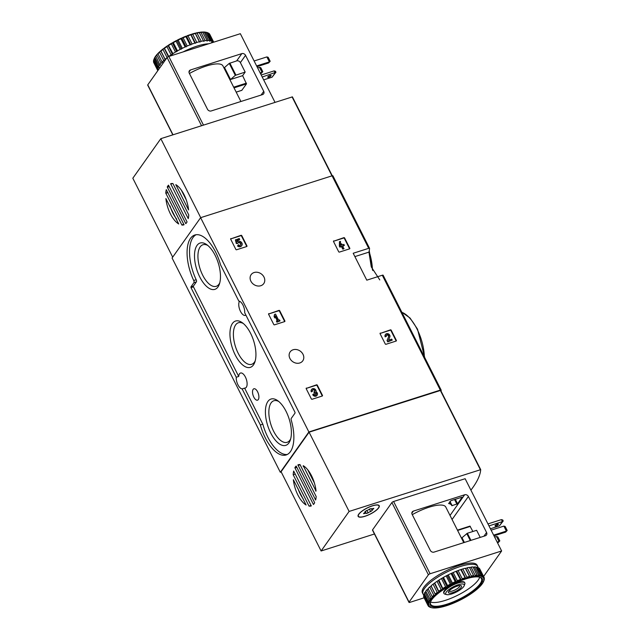 <?xml version="1.0" encoding="UTF-8"?>
<svg xmlns="http://www.w3.org/2000/svg" width="640" height="640" viewBox="0 0 640 640"><rect width="100%" height="100%" fill="white"/><g stroke="black" fill="none" stroke-linecap="round" stroke-linejoin="round"><path stroke-width="0.96" d="M441.08 391.2A135.712 39.6 153.2 0 0 441.176 390.168A1.456 0.424 153.2 0 0 441.16 390.088A1.456 0.424 153.2 0 0 440.32 390.096L308.872 431.96L280.32 472.288L281.224 472M280.32 472.288L172.08 258.008L200.624 217.68L332.08 175.816A1.456 0.424 153.2 0 1 332.92 175.808A1.456 0.424 153.2 0 1 332.936 175.88L369.496 248.256M379.784 279.912L371.28 266.904L368.936 252.128A135.712 39.6 153.2 0 0 369.56 248.392A1.456 0.424 153.2 0 0 369.544 248.312A1.456 0.424 153.2 0 0 368.704 248.32L353.2 253.264L366.792 280.168L382.296 275.232A1.456 0.424 -26.8 0 1 383.136 275.224A1.456 0.424 -26.8 0 1 383.152 275.296L441.112 390.032M333.768 240.88A0.584 0.488 -144.7 0 0 333.528 241.536L338.688 251.752A0.584 0.488 -144.7 0 0 339.432 252.088L349.544 248.872A0.584 0.488 -144.7 0 0 349.792 248.216L344.632 238A0.584 0.488 -144.7 0 0 343.88 237.656L333.496 241.264A0.584 0.488 35.3 0 0 333.464 241.28L343.608 238.048A0.584 0.488 35.3 0 1 344.352 238.384L349.512 248.6A0.584 0.488 35.3 0 1 349.576 248.856M380.336 333.072A0.584 0.488 -144.7 0 0 380.096 333.728L385.256 343.944A0.584 0.488 -144.7 0 0 386 344.28L396.12 341.064A0.584 0.488 -144.7 0 0 396.36 340.408L391.2 330.192A0.584 0.488 -144.7 0 0 390.456 329.848L380.064 333.464A0.584 0.488 35.3 0 0 380.04 333.472M279.712 310.736A0.584 0.488 -144.7 0 0 278.96 310.4L268.576 314.008A0.584 0.488 35.3 0 0 268.544 314.016L278.688 310.784A0.584 0.488 35.3 0 1 279.432 311.128L284.592 321.344A0.584 0.488 35.3 0 1 284.656 321.6A0.584 0.488 -144.7 0 0 284.872 320.952L279.712 310.736L279.432 311.128M268.848 313.616A0.584 0.488 -144.7 0 0 268.608 314.272L273.768 324.488A0.584 0.488 -144.7 0 0 274.512 324.832L284.624 321.608M317.304 385.168A0.584 0.488 -144.7 0 0 316.56 384.824L306.168 388.432A0.584 0.488 35.3 0 0 306.144 388.448L316.28 385.216A0.584 0.488 35.3 0 1 317.024 385.552L322.184 395.768A0.584 0.488 35.3 0 1 322.248 396.024A0.584 0.488 -144.7 0 0 322.464 395.384L317.304 385.168L317.024 385.552M306.448 388.048A0.584 0.488 -144.7 0 0 306.2 388.704L311.36 398.92A0.584 0.488 -144.7 0 0 312.112 399.256L322.224 396.04M230.928 238.544A0.584 0.488 -144.7 0 0 230.688 239.2L235.848 249.416A0.584 0.488 -144.7 0 0 236.592 249.76L246.704 246.536A0.584 0.488 -144.7 0 0 246.944 245.88L241.784 235.664A0.584 0.488 -144.7 0 0 241.04 235.32L230.648 238.936A0.584 0.488 35.3 0 0 230.624 238.944M254.104 272.528A7.736 6.48 -144.7 0 1 262.792 275.296A7.736 6.48 -144.7 0 1 263.752 283.6A7.736 6.48 -144.7 0 1 253.696 284.416A7.736 6.48 -144.7 0 1 251.128 274.656A7.736 6.48 -144.7 0 1 254.104 272.528M293.12 349.768A7.736 6.48 -144.7 0 1 301.808 352.536A7.736 6.48 -144.7 0 1 302.768 360.84A7.736 6.48 -144.7 0 1 292.712 361.656A7.736 6.48 -144.7 0 1 290.144 351.904A7.736 6.48 -144.7 0 1 293.12 349.768M308.872 431.96L200.624 217.68M260.304 424.856L242.144 388.904A7.88 3.64 -107.7 0 1 237.96 384.832A7.88 3.64 -107.7 0 1 236.256 377.248L190.992 287.64L190.928 286.888L193.888 282.704A1.752 0.808 72.3 0 0 193.72 280.504A33.56 15.496 72.3 0 1 194.832 235A33.56 15.496 72.3 0 1 220.56 264.888L238.8 301.064A7.88 3.64 -107.7 0 1 244.688 312.72L294.984 412.288L295.056 413.048L291.272 418.392A1.752 0.808 72.3 0 0 291.224 420.04A33.56 15.496 72.3 0 1 286.112 454.968A33.56 15.496 72.3 0 1 260.392 425.08L262.768 424.064L244.608 388.112L242.144 388.904M236.256 377.248L238.72 376.464A7.88 3.64 72.3 0 1 240.52 373.024A7.88 3.64 72.3 0 1 246.376 379.432A7.88 3.64 72.3 0 1 245.304 388.04A7.88 3.64 72.3 0 1 244.608 388.112M245.888 315.096A7.88 3.64 72.3 0 1 245.36 315.376A7.88 3.64 72.3 0 1 240.48 311.376A7.88 3.64 72.3 0 1 239.504 301.24M196.104 234.72A33.56 15.496 72.3 0 0 196.184 279.72A1.752 0.808 72.3 0 1 196.352 281.92L193.888 282.704M238.72 376.464L193.464 286.856L193.392 286.096L196.352 281.92M262.768 424.064L260.392 425.08M287.312 454.464A33.56 15.496 72.3 0 1 262.856 424.288M253.824 397.136A5.984 2.76 -107.7 0 0 257.576 400.16A5.984 2.76 -107.7 0 0 258.344 393.632A5.984 2.76 -107.7 0 0 253.944 388.76A5.984 2.76 -107.7 0 0 253.824 397.136M199.808 277.032A24.312 11.224 -107.7 0 0 219.352 284.208A24.312 11.224 -107.7 0 0 206.744 244.64A24.312 11.224 -107.7 0 0 195.024 250.312A24.312 11.224 -107.7 0 0 199.808 277.032M270.728 433.04A24.312 11.224 -107.7 0 0 290.264 440.216A24.312 11.224 -107.7 0 0 277.664 400.648A24.312 11.224 -107.7 0 0 265.936 406.32A24.312 11.224 -107.7 0 0 270.728 433.04M235.264 355.032A24.312 11.224 -107.7 0 0 254.808 362.208A24.312 11.224 -107.7 0 0 242.2 322.64A24.312 11.224 -107.7 0 0 230.48 328.312A24.312 11.224 -107.7 0 0 235.264 355.032M243.328 323.512A21.816 10.072 -107.7 0 0 238.432 322.736A21.816 10.072 -107.7 0 0 238.168 353.248A21.816 10.072 -107.7 0 0 251.672 364.312A21.816 10.072 -107.7 0 0 255.216 360.848M278.784 401.52A21.816 10.072 -107.7 0 0 273.888 400.744A21.816 10.072 -107.7 0 0 273.624 431.256A21.816 10.072 -107.7 0 0 287.128 442.312A21.816 10.072 -107.7 0 0 290.68 438.848M207.872 245.512A21.816 10.072 -107.7 0 0 202.976 244.736A21.816 10.072 -107.7 0 0 202.712 275.248A21.816 10.072 -107.7 0 0 216.216 286.312A21.816 10.072 -107.7 0 0 219.76 282.848M246.728 246.528A0.584 0.488 35.3 0 0 246.672 246.272L241.512 236.056A0.584 0.488 35.3 0 0 240.76 235.712L230.648 238.936M238.384 244.712L237.816 245.608A2.912 2.44 -144.7 0 0 241.824 245.472A2.912 2.44 -144.7 0 0 241.048 241.944A2.912 2.44 -144.7 0 0 237.328 241.808L236.984 240.376L239.728 239.496L239.224 238.504L235.432 240.016L236.288 243.552L237.944 243.12A1.664 1.392 -144.7 0 1 240.256 242.656A1.664 1.392 -144.7 0 1 240.808 244.752A1.664 1.392 -144.7 0 1 238.384 244.712L237.536 246A2.912 2.44 35.3 0 0 241.544 245.864A2.912 2.44 35.3 0 0 241.672 245.664M239.728 239.496L237.048 240.656M240.648 244.936A1.664 1.392 35.3 0 0 237.968 243.04M235.712 239.624L236.568 243.16L237.664 243.208L237.392 243.592M311.552 389.568A2.496 2.088 35.3 0 0 311.4 389.76A2.496 2.088 35.3 0 0 311.328 391.872L311.6 391.48A2.496 2.088 -144.7 0 1 311.672 389.368A2.496 2.088 -144.7 0 1 314.624 388.92A2.496 2.088 -144.7 0 1 316 391.728A2.496 2.088 -144.7 0 1 317.184 395.088A2.496 2.088 -144.7 0 1 315.072 395.84A2.496 2.088 -144.7 0 1 313.032 394.32L312.76 394.712A2.496 2.088 35.3 0 0 314.792 396.232A2.496 2.088 35.3 0 0 316.904 395.48A2.496 2.088 35.3 0 0 317.032 395.272M311.6 391.48L312.584 391.168A1.328 1.112 -144.7 0 1 314.4 389.928A1.168 0.976 -144.7 0 1 314.296 391.696L314.8 392.688A1.168 0.976 -144.7 0 1 316.232 394.416A1.328 1.112 -144.7 0 1 314.024 394.008L313.032 394.32M316.064 394.592A1.328 1.112 35.3 0 0 314.528 393.08L314.464 392.792M313.968 391.8L314.192 393.184M314.576 391.544A1.168 0.976 35.3 0 0 312.512 390.248M312.584 391.168L311.328 391.872M274.544 314.408L274.072 316.512L274.792 317.928L275.264 315.824L277.632 320.512L276.44 321.192L276.944 322.192L280.032 320.904L279.528 319.912L278.616 320.2L275.528 314.096L274.544 314.408L274.072 316.512M276.72 320.808L276.944 322.192M277.216 321.8L280.032 320.904M275.176 316.592L277.224 320.648M274.352 316.12L275.064 317.536M396.144 341.056A0.584 0.488 35.3 0 0 396.08 340.8L390.92 330.584A0.584 0.488 35.3 0 0 390.176 330.24L380.064 333.464M388.536 340.152L389.84 336.912A2.496 2.088 -144.7 0 0 388.608 333.992A2.496 2.088 -144.7 0 0 385.568 334.392L385.296 334.784A2.496 2.088 35.3 0 0 385.216 336.896L386.48 336.192A1.328 1.112 -144.7 0 1 388.136 334.848A1.328 1.112 -144.7 0 1 388.8 336.408L387.04 340.496L387.728 341.864L392.224 340.128L391.72 339.136L388.536 340.152M387.312 340.104L387.728 341.864M388.008 341.472L392.224 340.128M388.8 336.408L387.04 340.496M388.52 336.8A1.328 1.112 35.3 0 0 386.408 335.28M386.48 336.192L385.216 336.896M385.496 336.504A2.496 2.088 -144.7 0 1 385.568 334.392M344.368 245.384L343.864 244.392L342.248 244.904L341.704 243.84L340.72 244.152L341.264 245.216L340.624 245.416L340.448 241.352L339.464 241.664L339.368 246.12L339.872 247.12L341.488 246.6L342.776 249.16L343.76 248.848L342.744 245.896L344.368 245.384L342.88 246.16M340.6 244.856L340.856 245.344M339.464 241.664L339.64 245.728L340.144 246.728L341.76 246.208L342.776 249.16M343.056 248.768L344.04 248.456M175.808 184.64A21.6 9.968 72.3 0 1 188.584 209.936L175.808 184.64M176.656 219.072A21.6 9.968 72.3 0 1 170.016 205.936M178.728 223.976A21.6 9.968 72.3 0 1 165.88 198.544L178.728 223.976M184.04 224.784A21.6 9.968 72.3 0 1 183.792 224.872A21.6 9.968 72.3 0 1 181.912 225.072L165.768 193.112A21.6 9.968 72.3 0 1 166.288 189.656L184.04 224.784M183.984 224.416L181.912 225.072M188.744 214.888A21.6 9.968 72.3 0 1 188.256 218.624L170.624 183.728A21.6 9.968 72.3 0 1 170.68 183.712A21.6 9.968 72.3 0 1 172.912 183.552L188.744 214.888M167.856 192.44L165.768 193.112M167.256 186.968A21.6 9.968 72.3 0 1 168.488 185.152L187.056 221.92A21.6 9.968 72.3 0 1 185.784 223.64L167.352 187.224L169.128 186.368M186.352 200.104L181.224 189.968M292.4 96.872L332.256 175.76L292.4 96.872L160.816 138.672L132.824 178.224L172.688 257.144M200.712 217.648L160.816 138.672M270.176 61.272L269.376 61.904L266.864 56.92L268.16 57.288L270.176 61.272L268.64 62.944L269.376 61.904L256.64 65.96M256.992 66.656L268.64 62.944M266.864 56.92L254.12 60.976M262.808 71.68L262.008 72.312L259.496 67.328L260.792 67.696L262.808 71.68L261.272 73.352L262.008 72.312L260.152 72.904M260.496 73.6L261.272 73.352M259.496 67.328L257.632 67.92M241.8 90.32L246.48 83.888L242.632 75.656L230.544 79.512L235.304 75.352L229.264 63.392L224.504 67.552L230.544 79.512M242.632 75.656L245.168 72.08L235.304 75.352M223.872 67.752L224.504 67.552M245.168 72.08L240.384 62.608A2.92 2.448 -144.7 0 0 236.656 60.904L229.264 63.392M190.504 69.96L241.816 53.624A2.92 2.448 -144.7 0 1 245.544 55.328L263.728 91.328A2.92 2.448 -144.7 0 1 263.64 93.8A2.92 2.448 -144.7 0 1 262.52 94.608L211.208 110.952A2.92 2.448 -144.7 0 1 207.48 109.248L189.296 73.24A2.92 2.448 -144.7 0 1 189.376 70.768A2.92 2.448 -144.7 0 1 190.504 69.96L188.992 72.096M240.912 101.488L222.936 65.904A28.896 8.432 153.2 0 0 189.424 73.496M172.824 134.848L147.696 85.112A1.456 0.424 153.2 0 1 147.768 84.84L167.104 57.528A1.456 0.424 153.2 0 1 168.8 56.48L240.344 33.696L275 102.312M261.208 75L274.128 70.888L275.136 72.88L272.096 77.176L275.936 72.248L262.216 77M270.024 75.52A1.896 0.552 -26.8 0 1 271.112 75.512A1.896 0.552 -26.8 0 1 268.824 77.208A1.896 0.552 -26.8 0 1 267.728 77.216A1.896 0.552 -26.8 0 1 270.024 75.52M272.096 77.176L263.664 79.864M274.128 70.888L275.432 71.256L275.936 72.248M190.696 34.872A31.376 9.152 153.2 0 0 187.976 35.832L192.128 44.056A31.376 9.152 153.2 0 1 194.848 43.096L196.832 42.464L192.68 34.24L190.744 34.472L194.848 43.096M187.976 35.832L185.888 36.64L190.048 44.856A31.376 9.152 153.2 0 0 187.24 46.032L183.088 37.808L181.224 38.216L180.968 38.76L185.12 46.984A31.376 9.152 153.2 0 0 182.312 48.336L178.152 40.112L176.4 40.568L176.064 41.184L180.216 49.408A31.376 9.152 153.2 0 0 177.488 50.896L173.336 42.672L171.736 43.144L171.336 43.832L175.488 52.056A31.376 9.152 153.2 0 0 172.928 53.632L168.328 45.248L166.928 46.616L171.08 54.84A31.376 9.152 153.2 0 0 168.76 56.464L164.288 48.032L162.968 49.464L167.072 57.576M185.888 36.64A31.376 9.152 153.2 0 0 183.088 37.808M180.968 38.76A31.376 9.152 153.2 0 0 178.152 40.112M176.064 41.184A31.376 9.152 153.2 0 0 173.336 42.672M171.336 43.832A31.376 9.152 153.2 0 0 168.776 45.408M166.928 46.616A31.376 9.152 153.2 0 0 164.608 48.24M162.968 49.464A31.376 9.152 153.2 0 0 160.96 51.08L165.112 59.304A31.376 9.152 153.2 0 1 166.832 57.912M159.584 52.28L163.736 60.504A31.376 9.152 153.2 0 0 162.104 62.072L157.88 53.52A30.792 8.984 153.2 0 1 160.056 51.44L159.584 52.28A31.376 9.152 153.2 0 0 157.952 53.848M154.92 57.496L159.072 65.72A31.376 9.152 153.2 0 0 158.32 67.032L154.328 58.336A30.792 8.984 153.2 0 1 155.328 56.592L154.92 57.496A31.376 9.152 153.2 0 0 154.168 58.808L153.784 59.728L157.936 67.952A31.376 9.152 153.2 0 0 157.672 69.08L153.512 60.856A31.376 9.152 153.2 0 1 153.784 59.728M157.816 70.648L153.72 62.536A31.376 9.152 153.2 0 1 153.496 61.624L157.648 69.848A31.376 9.152 153.2 0 0 157.824 70.64M209.864 34.528L213.728 42.176M209.512 33.936L213.664 42.16A31.376 9.152 153.2 0 0 212.96 41.504L208.808 33.28A31.376 9.152 153.2 0 1 209.512 33.936M205.976 32.24A30.792 8.984 153.2 0 1 206.48 32.368L207.2 32.568A31.376 9.152 153.2 0 1 208.096 32.888L212.248 41.112A31.376 9.152 153.2 0 0 211.08 40.72L206.928 32.496L205.84 32.288M203.312 32A30.792 8.984 153.2 0 1 205.44 32.144L210.04 40.528A31.376 9.152 153.2 0 0 208.44 40.416L204.288 32.2L202.88 32.184M205.88 32.304A31.376 9.152 153.2 0 0 204.288 32.2M199.984 32.24A30.792 8.984 153.2 0 1 202.616 32.016L207.088 40.44A31.376 9.152 153.2 0 0 205.112 40.616L200.96 32.392L199.304 32.568M202.936 32.224A31.376 9.152 153.2 0 0 200.96 32.392M196.096 32.968A30.792 8.984 153.2 0 1 199.152 32.368L203.496 40.856A31.376 9.152 153.2 0 0 201.2 41.304L197.048 33.08L195.152 33.192L199.376 41.744A31.376 9.152 153.2 0 0 196.832 42.464M199.344 32.632A31.376 9.152 153.2 0 0 197.048 33.08M195.224 33.52A31.376 9.152 153.2 0 0 192.68 34.24M190.744 34.472A30.792 8.984 153.2 0 0 187.128 35.752M186.048 36.168A30.792 8.984 153.2 0 0 182.32 37.728M181.224 38.216A30.792 8.984 153.2 0 0 177.48 40.016M176.4 40.568A30.792 8.984 153.2 0 0 172.776 42.552M171.736 43.144A30.792 8.984 153.2 0 0 168.328 45.248M167.376 45.872A30.792 8.984 153.2 0 0 164.288 48.032M163.44 48.664A30.792 8.984 153.2 0 0 160.768 50.816L160.056 51.44M195.152 33.192A30.792 8.984 153.2 0 0 191.768 34.152M157.936 53.776L157.328 54.104A30.792 8.984 153.2 0 0 155.712 56.048L159.816 64.672L160.44 64.88L159.072 65.72M208.64 43.792A30.648 8.944 153.2 0 0 197.128 46.088A30.648 8.944 153.2 0 0 183.096 51.928M157.936 67.952L159.176 67.088L158.32 67.032M157.648 69.848L158.72 68.992L157.672 69.08M212.248 41.112L211.608 41.888L212.96 41.504M210.04 40.528L209.64 41.224L211.08 40.72M207.088 40.44L206.944 41.04L208.44 40.416M203.496 40.856L203.616 41.336L205.112 40.616M199.376 41.744L199.752 42.096L201.2 41.304M190.048 44.856L192.128 44.056M185.12 46.984L187.24 46.032M180.216 49.408L182.312 48.336M175.488 52.056L177.488 50.896M171.08 54.84L172.928 53.632M163.736 60.504L165.232 59.784L165.112 59.304M157.328 54.104L156.872 54.984L161.032 63.208L162.48 62.416L162.104 62.072M161.032 63.208A31.376 9.152 153.2 0 0 159.816 64.672M156.872 54.984A31.376 9.152 153.2 0 0 155.664 56.448M191.064 34.584L195.472 43.304M195.344 33.376L199.752 42.096M160.824 51.064L165.232 59.784M164.208 48.344L168.4 56.632M168.12 45.608L172.528 54.328M172.44 42.952L176.848 51.672M177.032 40.448L181.44 49.168M181.768 38.168L186.168 46.896M186.488 36.2L190.896 44.92M374.448 533.992L321.112 550.976L349.112 511.432L480.704 469.656A135.712 39.6 -26.8 0 1 470.904 490.136M303.176 498.904A21.6 9.968 72.3 0 1 298.048 488.76M306.128 505.016A21.6 9.968 72.3 0 1 293.352 479.72L306.128 505.016M303.208 465.672A21.6 9.968 72.3 0 1 316.056 491.104L303.208 465.672M298.392 464.712L297.896 464.872A21.6 9.968 72.3 0 1 298.144 464.784A21.6 9.968 72.3 0 1 300.024 464.576L316.168 496.544A21.6 9.968 72.3 0 1 315.64 500L297.896 464.872M295.296 474.096L293.192 474.768A21.6 9.968 72.3 0 1 293.68 471.032L311.304 505.92A21.6 9.968 72.3 0 1 311.248 505.944A21.6 9.968 72.3 0 1 309.024 506.104L293.192 474.768M311.128 505.432L309.024 506.104M314.672 502.688A21.6 9.968 72.3 0 1 313.448 504.496L294.872 467.736A21.6 9.968 72.3 0 1 296.152 466.016L314.672 502.688M314.384 482.936L307.744 469.8M349.112 511.432L309.088 432.192L281.088 471.744L321.112 550.976M309.088 432.192L440.672 390.392L480.672 469.608M372.416 505.776A11.824 3.448 -26.8 0 1 379.232 505.712A11.824 3.448 -26.8 0 1 370.24 514.12A11.824 3.448 -26.8 0 1 358.136 516.368A11.824 3.448 -26.8 0 1 372.416 505.776M296.752 467.136L294.872 467.736M458.24 584.744A10.328 3.016 -26.8 0 1 464.176 585.736A10.328 3.016 -26.8 0 1 456.336 592.04A10.328 3.016 -26.8 0 1 446.616 594.608A10.328 3.016 -26.8 0 1 448.072 590.232A10.328 3.016 -26.8 0 1 458.24 584.744M457.28 586.096A7.296 2.128 -26.8 0 1 460.888 585.64A7.296 2.128 -26.8 0 1 455.944 591.248A7.296 2.128 -26.8 0 1 448.488 591.904A7.296 2.128 -26.8 0 1 457.28 586.096M446.616 594.608L444.944 594.144A11.672 3.408 -26.8 0 1 443.984 593.472A11.672 3.408 -26.8 0 1 458.088 583A11.672 3.408 -26.8 0 1 464.824 582.944A11.672 3.408 -26.8 0 1 464.792 584.12L464.176 585.736M459.824 585.56A6.032 1.76 -26.8 0 1 455.232 589.84A6.032 1.76 -26.8 0 1 449.056 591M358.944 514.144A11.528 3.368 -26.8 0 1 369.776 506.84A11.528 3.368 -26.8 0 1 378.976 505.84A11.528 3.368 -26.8 0 1 370.2 514.048A11.528 3.368 -26.8 0 1 358.392 516.24A11.528 3.368 -26.8 0 1 358.944 514.144M366.2 513.52A2.016 0.592 153.2 0 0 366.192 513.344A2.016 0.592 153.2 0 0 364.512 513.544L363.552 513.664L364.176 512.984A2.016 0.592 -26.8 0 0 365.272 511.792A2.016 0.592 -26.8 0 0 365.104 511.672L366.664 510.504A2.016 0.592 153.2 0 0 369.272 509.168L371.176 508.568A2.016 0.592 153.2 0 0 371.176 508.736A2.016 0.592 153.2 0 0 372.856 508.536L373.816 508.416L373.192 509.096A2.016 0.592 153.2 0 0 372.096 510.288A2.016 0.592 153.2 0 0 372.264 510.408L370.704 511.576A2.016 0.592 153.2 0 0 368.096 512.912L366.2 513.52M498.28 542.536L499.808 540.864L497.504 542.784M494.632 537.104L496.496 536.512L497.8 536.88L499.808 540.864M496.496 536.512L499.016 541.496L497.152 542.088M505.64 532.128L507.176 530.456L505.64 532.128L493.992 535.84M491.128 530.16L503.864 526.104L505.16 526.472L507.176 530.456M503.864 526.104L506.376 531.088L493.64 535.144M434.048 552.104L485.36 535.76A2.92 2.448 35.3 0 0 486.488 534.96A2.92 2.448 35.3 0 0 486.568 532.488L468.384 496.48A2.92 2.448 35.3 0 0 464.656 494.776L413.344 511.112A2.92 2.448 35.3 0 0 412.224 511.92A2.92 2.448 35.3 0 0 412.136 514.392L430.32 550.4A2.92 2.448 35.3 0 0 434.048 552.104M472.896 531.488L469.96 526.104L457.44 530.128L469.96 526.104M464.392 542.44L462.008 537.728L467.352 533.256L476.632 530.304L480.216 537.4M463.76 542.64L445.784 507.056A28.896 8.432 153.2 0 0 412.264 514.648M424.12 597.824L409.832 602.376A1.456 0.424 -26.8 0 1 408.992 602.384A1.456 0.424 -26.8 0 1 409.064 602.12L428.4 574.8A1.456 0.424 -26.8 0 1 430.096 573.752L501.632 550.968L465.136 478.712L393.592 501.496A1.456 0.424 -26.8 0 0 391.904 502.536L372.56 529.856A1.456 0.424 -26.8 0 0 372.496 530.12L408.992 602.384M501.632 550.968L483.608 576.44M439.36 574.528A2.552 0.744 153.2 0 0 437.92 575.408M459.104 565.456A2.552 0.744 153.2 0 0 458.472 565.664M451.672 505.328A27.992 8.168 -26.8 0 0 448.648 503.544L450.944 500.656L462.224 497.168L457.592 503.776L451.816 505.704A27.992 8.168 -26.8 0 0 451.672 505.328L449.824 501.688M487.96 523.904L501.424 519.616L502.728 519.976L503.232 520.976L499.392 525.896L490.416 528.76M497.32 524.24A1.896 0.552 -26.8 0 1 498.416 524.232A1.896 0.552 -26.8 0 1 496.968 525.584A1.896 0.552 -26.8 0 1 495.024 525.944A1.896 0.552 -26.8 0 1 497.32 524.24M488.968 525.896L502.432 521.608L499.392 525.896M503.232 520.976L502.432 521.608L501.424 519.616M423.736 594.952A30.648 8.944 -26.8 0 1 423.032 594.072L422.4 592.824A30.648 8.944 -26.8 0 1 445.728 571.032A30.648 8.944 -26.8 0 1 477.112 565.192L477.736 566.44A30.648 8.944 -26.8 0 1 478.024 567.528M430.912 607.504A31.376 9.152 -26.8 0 1 430.64 607.432A31.376 9.152 -26.8 0 1 429.744 607.112L429.656 606.936M429.944 607.032A30.792 8.984 -26.8 0 1 429 606.16L429.448 605.728L428.816 605.856A30.792 8.984 -26.8 0 1 428.52 604.648L429.072 604.2L428.536 604.248A30.792 8.984 -26.8 0 1 428.888 602.752L429.528 602.304L429.088 602.272A30.792 8.984 -26.8 0 1 430.088 600.528L430.472 599.984A30.792 8.984 -26.8 0 1 432.088 598.04L432.64 597.448A30.792 8.984 -26.8 0 1 434.816 595.368L435.528 594.752A30.792 8.984 -26.8 0 1 438.2 592.6L439.048 591.968A30.792 8.984 -26.8 0 1 442.136 589.808L443.088 589.184A30.792 8.984 -26.8 0 1 446.504 587.08L447.536 586.48A30.792 8.984 -26.8 0 1 451.16 584.504L452.24 583.952A30.792 8.984 -26.8 0 1 455.984 582.152L457.08 581.664A30.792 8.984 -26.8 0 1 460.808 580.104L461.888 579.688A30.792 8.984 -26.8 0 1 465.504 578.408L466.528 578.08A30.792 8.984 -26.8 0 1 469.912 577.128L470.856 576.904A30.792 8.984 -26.8 0 1 473.912 576.296L474.744 576.176A30.792 8.984 -26.8 0 1 477.376 575.944L478.072 575.936A30.792 8.984 -26.8 0 1 480.2 576.08L480.736 576.176A30.792 8.984 -26.8 0 1 482.296 576.696L481.96 577.096L482.664 576.904A30.792 8.984 -26.8 0 1 483.6 577.776L483.152 578.208L483.784 578.08A30.792 8.984 -26.8 0 1 484.08 579.288L483.528 579.736L484.072 579.688A30.792 8.984 -26.8 0 1 483.712 581.184L483.08 581.632L483.512 581.664A30.792 8.984 -26.8 0 1 482.512 583.408L482.128 583.952A30.792 8.984 -26.8 0 1 480.52 585.896L479.96 586.48A30.792 8.984 -26.8 0 1 477.784 588.56L477.08 589.184A30.792 8.984 -26.8 0 1 474.4 591.336L473.56 591.968A30.792 8.984 -26.8 0 1 470.464 594.128L469.512 594.752A30.792 8.984 -26.8 0 1 466.104 596.856L465.072 597.448A30.792 8.984 -26.8 0 1 461.44 599.432L460.36 599.984A30.792 8.984 -26.8 0 1 456.624 601.784L455.528 602.272A30.792 8.984 -26.8 0 1 451.792 603.832L450.72 604.248A30.792 8.984 -26.8 0 1 447.104 605.528L446.072 605.848A30.792 8.984 -26.8 0 1 442.688 606.808L441.744 607.032A30.792 8.984 -26.8 0 1 438.688 607.632L437.856 607.76A30.792 8.984 -26.8 0 1 435.224 607.984L434.528 608A30.792 8.984 -26.8 0 1 432.408 607.856L431.864 607.76A30.792 8.984 -26.8 0 1 431.368 607.632A30.792 8.984 -26.8 0 1 430.304 607.24L430.64 606.84L429.04 606.72A31.376 9.152 -26.8 0 1 428.328 606.064L428.048 605.504M428.816 605.856L427.976 605.472L423.824 597.248A31.376 9.152 -26.8 0 1 423.6 596.344L427.752 604.56L428.52 604.648M427.976 605.472A31.376 9.152 -26.8 0 1 427.752 604.56M428.536 604.248L427.776 603.792L423.616 595.576A31.376 9.152 -26.8 0 1 423.888 594.448L428.04 602.664L428.888 602.752M427.776 603.792A31.376 9.152 -26.8 0 1 428.04 602.664M430.472 599.984L425.768 591.16A31.376 9.152 -26.8 0 1 426.976 589.704L431.136 597.928L432.088 598.04M429.92 599.384A31.376 9.152 -26.8 0 1 431.136 597.928M432.64 597.448L428.056 588.56A31.376 9.152 -26.8 0 1 429.688 587L433.84 595.224L434.816 595.368M432.208 596.784A31.376 9.152 -26.8 0 1 433.84 595.224M435.528 594.752L431.064 585.8A31.376 9.152 -26.8 0 1 433.072 584.176L437.232 592.4L438.2 592.6M435.216 594.016A31.376 9.152 -26.8 0 1 437.232 592.4M439.048 591.968L434.712 582.96A31.376 9.152 -26.8 0 1 437.032 581.336L441.184 589.552L442.136 589.808M438.864 591.176A31.376 9.152 -26.8 0 1 441.184 589.552M443.088 589.184L438.88 580.128A31.376 9.152 -26.8 0 1 441.44 578.544L445.592 586.768L446.504 587.08M443.032 588.344A31.376 9.152 -26.8 0 1 445.592 586.768M447.536 586.48L447.592 585.608L443.44 577.384A31.376 9.152 -26.8 0 1 446.168 575.896L450.32 584.12L451.16 584.504M447.592 585.608A31.376 9.152 -26.8 0 1 450.32 584.12M452.24 583.952L452.416 583.048L448.256 574.832A31.376 9.152 -26.8 0 1 451.072 573.48L455.224 581.696L455.984 582.152M452.416 583.048A31.376 9.152 -26.8 0 1 455.224 581.696M457.08 581.664L457.344 580.744L453.192 572.528A31.376 9.152 -26.8 0 1 455.992 571.352L460.808 580.104M457.344 580.744A31.376 9.152 -26.8 0 1 460.152 579.576M461.888 579.688L462.232 578.768L458.08 570.544A31.376 9.152 -26.8 0 1 460.8 569.584L465.504 578.408M462.232 578.768A31.376 9.152 -26.8 0 1 464.952 577.808M466.528 578.08L466.936 577.176L462.784 568.952A31.376 9.152 -26.8 0 1 465.328 568.24L469.912 577.128M466.936 577.176A31.376 9.152 -26.8 0 1 469.48 576.464M470.856 576.904L471.304 576.024L467.152 567.8A31.376 9.152 -26.8 0 1 469.448 567.344L473.912 576.296M471.304 576.024A31.376 9.152 -26.8 0 1 473.6 575.568M474.744 576.176L475.216 575.336L471.064 567.112A31.376 9.152 -26.8 0 1 473.04 566.936L477.376 575.944M475.216 575.336A31.376 9.152 -26.8 0 1 477.192 575.16M478.072 575.936L478.544 575.136L474.392 566.912A31.376 9.152 -26.8 0 1 475.984 567.024L480.2 576.08M478.544 575.136A31.376 9.152 -26.8 0 1 480.144 575.248M480.736 576.176L481.184 575.432L477.032 567.208A31.376 9.152 -26.8 0 1 478.2 567.6L482.352 575.824L482.296 576.696M481.184 575.432A31.376 9.152 -26.8 0 1 482.352 575.824M482.664 576.904L483.064 576.216L478.912 568A31.376 9.152 -26.8 0 1 479.616 568.656L483.768 576.88L483.6 577.776M483.064 576.216A31.376 9.152 -26.8 0 1 483.768 576.88M483.784 578.08L484.12 577.464L479.92 569.256M484.12 577.464A31.376 9.152 -26.8 0 1 484.344 578.376L484.08 579.288M484.072 579.688L484.2 578.888M484.328 579.144A31.376 9.152 -26.8 0 1 484.056 580.272L483.712 581.184M429.744 607.112L430.304 607.24M428.328 606.064L429 606.16M447.136 604.912A29.04 8.472 -26.8 0 1 430.448 602.128A29.04 8.472 -26.8 0 1 452.48 584.4A29.04 8.472 -26.8 0 1 479.824 577.192A29.04 8.472 -26.8 0 1 475.72 589.488A29.04 8.472 -26.8 0 1 447.136 604.912M479.448 577.096A28.456 8.304 -26.8 0 1 481.448 578.64A28.456 8.304 -26.8 0 1 447.072 604.152A28.456 8.304 -26.8 0 1 430.648 604.296A28.456 8.304 -26.8 0 1 430.6 601.768M479.688 577.184A28.456 8.304 -26.8 0 1 445.184 600.416A28.456 8.304 -26.8 0 1 430.528 602.016M443.896 593.216A11.672 3.408 -26.8 0 1 443.768 591.816A11.672 3.408 -26.8 0 1 452.624 584.688A11.672 3.408 -26.8 0 1 463.616 581.792A11.672 3.408 -26.8 0 1 464.672 582.72M423.032 594.072A30.648 8.944 -26.8 0 1 446.352 572.272A30.648 8.944 -26.8 0 1 477.736 566.44M425.992 591.616L425.024 592.208A31.376 9.152 -26.8 0 0 424.272 593.52L428.424 601.744A31.376 9.152 -26.8 0 1 429.176 600.432L425.024 592.208M428.272 588.992L426.976 589.704M431.064 585.8L431.184 586.28L429.688 587M434.712 582.96L433.072 584.176M438.88 580.128L437.032 581.336M443.44 577.384L441.44 578.544M448.256 574.832L446.168 575.896M453.192 572.528L451.072 573.48M458.08 570.544L455.992 571.352M462.784 568.952L460.8 569.584M467.152 567.8L465.704 568.592L465.328 568.24M471.064 567.112L469.672 567.776M474.392 566.912L473.264 567.384M477.032 567.208L476.224 567.496M478.912 568L478.464 568.12M424.52 594.008L423.888 594.448M429.088 602.272L428.424 601.744M429.176 600.432L430.088 600.528M470.112 577.312L465.704 568.592M465.824 578.52L461.416 569.792M461.248 580.128L456.848 571.408M456.528 582.104L452.12 573.384M451.792 584.384L447.392 575.656M447.2 586.888L442.792 578.16M442.88 589.544L438.48 580.824M438.976 592.28L434.568 583.56M435.592 595L431.184 586.28M368.704 248.32L332.08 175.816M440.32 390.096L382.296 275.232M424.352 356.808A33.56 15.496 -107.7 0 0 401.872 312.312M372.424 269.752A33.56 15.496 -107.7 0 0 369.08 251.528M368.936 252.128L354.888 256.6M196.184 279.72L193.72 280.504M193.392 286.096L190.928 286.888M193.464 286.856L190.992 287.64M331.96 175.848L292.064 96.88M186.112 223.288L185.648 223.44M169.256 186.624L167.352 187.224M172.592 183.512L170.744 184.104M183.928 224.256L181.824 224.928M167.944 192.608L165.832 193.28M176.392 185.016L175.936 185.16M236.656 60.904L241.816 53.624M240.384 62.608L245.544 55.328M261.088 95.064L263.728 91.328M168.8 56.48L203.464 125.096M167.104 57.528L201.544 125.704M147.768 84.84L173 134.792M235.888 75.032L229.848 63.072M234.024 87.856L246.48 83.888M233.688 87.184L246.408 83.136M236.176 92.112L241.968 90.264M440.336 390.4L480.36 469.632M315.744 499.568L315.328 499.696M300.128 464.76L298.024 465.432M296.864 467.36L294.96 467.968M316.024 490.824L315.576 490.968M304.048 466.216L303.208 466.488M364.216 512.96L364.512 513.544M372.896 508.52L373.192 509.096M369.424 509.04L370.704 511.576M366.856 510.464L368.096 512.912M486.568 532.488L483.928 536.216M468.384 496.48L452.072 519.512M413.344 511.112L411.832 513.248M430.096 573.752L393.592 501.496M409.064 602.12L372.56 529.856M428.4 574.8L391.904 502.536M464.656 494.776L450.024 515.448M457.592 503.776L455.312 499.264M456.912 504.192L454.544 499.504M452.16 505.704L450 501.44M466.768 533.576L470.296 540.56M467.352 533.256L470.944 540.352M457.6 530.456L470.32 526.4M369.544 248.312L332.92 175.808M441.16 390.088L383.136 275.224M424.712 357.52L417.496 329.12L410.032 318.008L401.8 312.168M372.784 270.544L369.24 250.768M236.192 92.136L241.888 90.32M440.672 390.392L480.696 469.632M464.824 582.944L464.584 582.464M443.984 593.472L443.744 592.992M378.976 505.84L378.632 505.16M358.392 516.24L358.048 515.56M365.152 511.288L366.192 513.344M365.072 511.392L365.272 511.792M371.376 508.864L372.096 510.288M431.368 607.632L430.64 607.432"/></g></svg>

